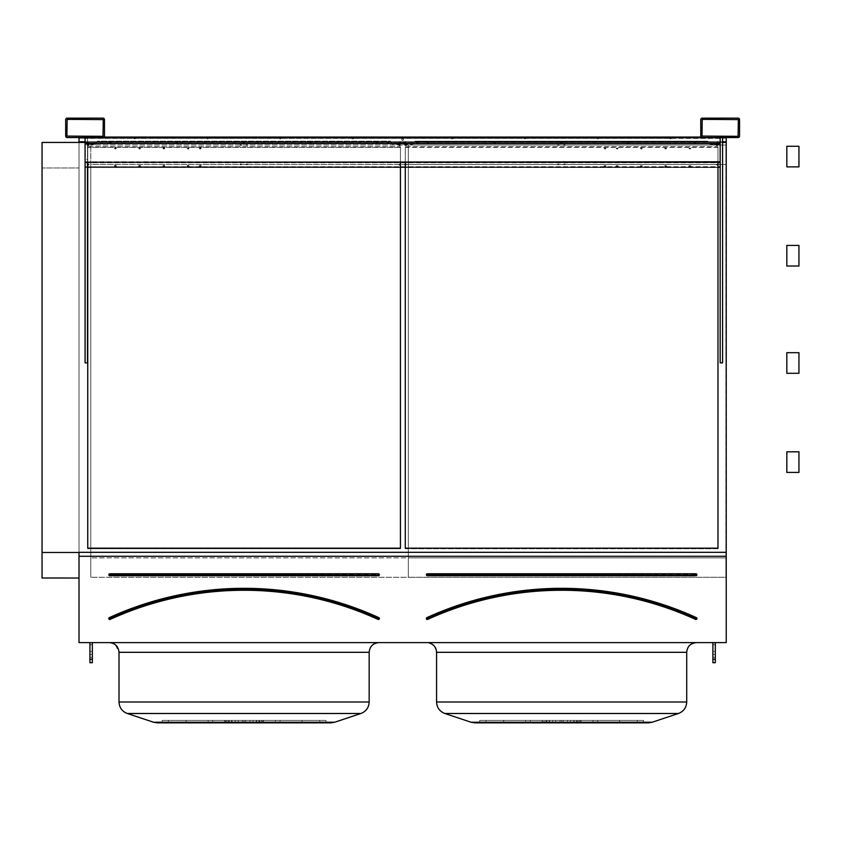 <?xml version="1.0" encoding="UTF-8"?>
<svg xmlns="http://www.w3.org/2000/svg" width="841" height="841" viewBox="0 0 841 841"><rect width="100%" height="100%" fill="white"/><g stroke="black" fill="none" stroke-linecap="round" stroke-linejoin="round"><path stroke-width="0.63" stroke-dasharray="4.21 3.15" d="M378.87 642.619L109.319 642.619L378.87 642.619M696.411 642.619L426.86 642.619L696.411 642.619M726.225 556.279L79.012 556.279L79.012 642.619L726.225 642.619L726.225 137.546L702.224 137.546L726.225 137.546M715.323 642.619L712.895 642.619L715.323 642.619L712.895 642.619L712.895 651.428L712.895 642.619L715.323 642.619L715.323 659.27L712.895 659.27L712.895 642.619M92.352 642.619L92.352 651.428L89.924 651.428L92.352 651.428L92.352 657.368L89.924 657.368L92.352 657.368L92.352 662.697L92.352 642.619L89.924 642.619L92.352 642.619L89.924 642.619L89.924 662.697L89.924 642.619L92.352 642.619L92.352 662.697L89.924 662.697L89.924 642.619M82.649 137.546L87.496 137.546L82.649 137.546L87.496 137.546L82.649 137.546L87.496 137.546L82.649 137.546L87.496 137.546L82.649 137.546L87.496 137.546L82.649 137.546L87.496 137.546L82.649 137.546L82.649 136.326L87.496 136.326L82.649 136.326L87.496 136.326L82.649 136.326L87.496 136.326L82.649 136.326L87.496 136.326L82.649 136.326L87.496 136.326L82.649 136.326L87.496 136.326L82.649 136.326L82.649 137.546M717.741 137.546L717.741 136.326L717.741 137.546L717.741 136.326L717.741 137.546L717.741 136.326L722.587 136.326L717.741 136.326L722.587 136.326L717.741 136.326L722.587 136.326L717.741 136.326L722.587 136.326L717.741 136.326L722.587 136.326L717.741 136.326L722.587 136.326L717.741 136.326L717.741 137.546L720.169 137.546L720.169 167.191L85.078 167.559L85.078 137.546L86.287 137.913L85.078 137.546L85.078 162.271L720.169 162.271L85.078 162.271L85.078 137.546L87.496 137.546L85.078 137.546L87.496 137.546L85.078 137.546L87.496 137.546L85.078 137.546L87.496 137.546L85.078 137.546L85.078 362.849L85.078 137.546L85.078 162.271L720.169 162.271L720.169 137.546L722.587 137.546L717.741 137.546L722.587 137.546L717.741 137.546L722.587 137.546L717.741 137.546L722.587 137.546L717.741 137.546L722.587 137.546L717.741 137.546L722.587 137.546L717.741 137.546L722.587 137.546L720.169 137.546L722.587 137.546L720.169 137.546L722.587 137.546L720.169 137.546L722.587 137.546L720.169 137.546L720.169 362.849L720.169 137.546L720.169 162.271L720.169 137.546L720.169 143.601L720.169 138.029L722.587 137.546L722.587 159.359L720.169 159.359L720.169 137.546L85.078 137.546L87.496 137.546L87.496 159.359L85.078 159.359L85.078 137.546L722.587 137.903M79.012 137.546L738.104 137.546A1.451 1.451 0 0 0 739.554 136.084L739.554 119.601A1.451 1.451 0 0 0 738.104 118.15L702.224 118.15A1.451 1.451 0 0 0 700.774 119.601L700.774 136.084A1.451 1.451 0 0 0 702.224 137.546L103.012 137.546A1.451 1.451 0 0 0 104.473 136.084L104.473 119.601A1.451 1.451 0 0 0 103.012 118.15L67.143 118.15A1.451 1.451 0 0 0 65.682 119.601L65.682 136.084A1.451 1.451 0 0 0 67.143 137.546L726.225 137.903M378.376 574.256L378.376 575.717A0.967 0.967 0 0 0 379.354 574.739A0.967 0.967 0 0 0 378.376 573.772L378.376 575.223L109.803 575.223L109.803 574.256L378.376 574.256M109.803 573.772A0.967 0.967 0 0 0 108.836 574.739A0.967 0.967 0 0 0 109.803 575.717L109.803 573.772L378.376 573.772M109.961 618.955L109.351 617.63A0.967 0.967 0 0 0 108.878 618.913A0.967 0.967 0 0 0 110.16 619.397L109.551 618.072A323.848 323.848 0 0 1 378.629 618.072L378.229 618.955A322.881 322.881 0 0 0 109.961 618.955M378.019 619.397A0.967 0.967 0 0 0 379.312 618.913A0.967 0.967 0 0 0 378.828 617.63L378.019 619.397A322.397 322.397 0 0 0 110.16 619.397M400.442 147.301L400.442 162.271L400.442 146.744L87.748 146.744L87.748 162.271L87.748 146.744L400.442 146.744L400.442 548.195L87.748 548.195L87.748 548.742L400.442 548.742L400.442 548.174L400.442 548.742L87.748 548.753L87.748 146.744L87.748 147.301L400.442 147.301L400.442 548.195M400.442 147.312L87.748 147.312M87.748 548.195L87.748 147.301M256.211 720.422L231.969 720.422L256.211 720.422L256.211 722.85L231.969 722.85L256.211 722.85L231.969 722.85L256.211 722.85L256.211 720.422L231.969 720.422L256.211 720.422M226.86 720.422L226.86 722.85L186.103 722.85L231.569 722.85L162.187 722.85L259.711 722.85L208.105 722.85L231.569 722.85L226.86 722.85L226.86 720.422L186.103 720.422L186.176 722.85L168.421 722.85L225.619 722.85L162.187 722.85L235.207 722.85L186.176 722.85L186.176 720.422L231.569 720.422L168.421 720.422L225.619 720.422L225.619 722.85L225.619 720.422L162.187 720.422L162.187 722.85L162.187 720.422L168.421 720.422L168.421 722.85L168.421 720.422L235.207 720.422L235.207 722.85L235.207 720.422L186.176 720.422L186.176 722.85L186.176 720.422L212.752 720.422L212.752 722.85L302.077 722.85L212.752 722.85L212.752 720.422L249.998 720.422L249.998 722.85L249.998 720.422L259.711 720.422L244.09 720.422L244.09 722.85L245.709 722.85L228.468 722.85L325.993 722.85L244.09 722.85L244.09 720.422L208.105 720.422L231.569 720.422L231.569 722.85L231.569 720.422L226.86 720.422M224.768 720.422L224.768 722.85L224.694 720.422L225.619 720.422L162.187 720.422L224.768 720.422M229.288 720.422L229.288 722.85L229.288 720.422L168.421 720.422L168.421 722.85L168.421 720.422L229.288 720.422M242.481 720.422L242.481 722.85L242.481 720.422L259.711 720.422L238.192 720.422L238.192 722.85L238.192 720.422L280.074 720.422L256.61 720.422L261.33 720.422L261.33 722.85L261.33 720.422L302.077 720.422L302.003 722.85L319.759 722.85L262.56 722.85L325.993 722.85L252.973 722.85L302.003 722.85L302.003 720.422L275.438 720.422L275.438 722.85L275.438 720.422L242.481 720.422M256.61 720.422L256.61 722.85L256.61 720.422L319.759 720.422L262.56 720.422L262.56 722.85L262.56 720.422L325.993 720.422L325.993 722.85L325.993 720.422L319.759 720.422L319.759 722.85L319.759 720.422L252.973 720.422L252.973 722.85L252.973 720.422L302.003 720.422L302.003 722.85L302.003 720.422L256.61 720.422M263.412 720.422L263.412 722.85L263.485 720.422L262.56 720.422L325.993 720.422L263.412 720.422M258.902 720.422L258.902 722.85L258.902 720.422L319.759 720.422L319.759 722.85L319.759 720.422L258.902 720.422M245.709 720.422L245.709 722.85L245.709 720.422L228.468 720.422L244.09 720.422L244.09 722.85L244.09 720.422L212.752 720.422L212.752 722.85L212.752 720.422L245.709 720.422M275.438 720.422L275.438 722.85L275.438 720.422L244.09 720.422L275.438 720.422M334.676 722.23L153.504 722.23L127.296 713.494L360.884 713.494L127.296 713.494L360.884 713.494L334.676 722.23L153.504 722.23L334.676 722.23L330.839 722.85L157.341 722.85M119.012 652.311L119.012 701.993L369.167 701.993L119.012 701.993L369.167 701.993L369.167 652.311L119.012 652.311L369.167 652.311L119.012 652.311L115.312 644.69M79.012 556.279L79.012 137.903M726.225 142.444L79.012 142.444L79.012 578.009L79.012 552.306L726.225 552.306M79.012 552.474L726.225 552.474L42.05 552.495L42.05 578.019L42.05 167.969L79.012 167.969L42.05 167.969L42.05 578.009M717.983 147.301L717.983 162.271L717.983 146.744L405.288 146.744L405.288 162.271L405.288 146.744L717.983 146.744L717.983 548.195L405.288 548.195L405.288 146.744L405.288 147.301L717.983 147.301L717.983 548.753L405.288 548.753L405.288 147.301M85.078 142.444L722.587 142.444M85.078 141.751L85.078 167.475L720.169 167.475L720.169 141.751L85.078 141.751L720.169 141.751L85.078 141.751L720.169 141.751L720.169 138.271L720.169 143.117A1.209 1.209 0 0 1 718.96 144.326L710.571 144.326A1.209 1.209 0 0 1 709.52 143.727A1.209 1.209 0 0 0 710.571 144.326A1.209 1.209 0 0 1 709.52 143.727L708.395 141.782A1.209 1.209 0 0 0 707.355 141.183A1.209 1.209 0 0 1 708.395 141.782A1.209 1.209 0 0 0 707.355 141.183L415.443 141.183A1.209 1.209 0 0 0 414.392 141.782A1.209 1.209 0 0 1 415.443 141.183A1.209 1.209 0 0 0 414.392 141.782L413.278 143.727A1.209 1.209 0 0 1 412.227 144.326A1.209 1.209 0 0 0 413.278 143.727A1.209 1.209 0 0 1 412.227 144.326L393.02 144.326A1.209 1.209 0 0 1 391.969 143.727A1.209 1.209 0 0 0 393.02 144.326A1.209 1.209 0 0 1 391.969 143.727L390.855 141.782A1.209 1.209 0 0 0 389.804 141.183A1.209 1.209 0 0 1 390.855 141.782A1.209 1.209 0 0 0 389.804 141.183L97.903 141.183A1.209 1.209 0 0 0 96.852 141.782A1.209 1.209 0 0 1 97.903 141.183A1.209 1.209 0 0 0 96.852 141.782L95.727 143.727A1.209 1.209 0 0 1 94.676 144.326A1.209 1.209 0 0 0 95.727 143.727A1.209 1.209 0 0 1 94.676 144.326L86.287 144.326A1.209 1.209 0 0 1 85.078 143.117L85.078 137.546L720.169 137.546L720.169 138.271L85.078 137.913L91.143 137.913L85.078 137.913L85.078 141.751L85.078 137.546L85.078 166.707L85.078 137.546L720.169 137.913L720.169 167.475L85.078 167.559L720.169 167.191L85.078 166.707L720.169 167.191L85.078 167.475L85.078 142.182L720.169 142.182L720.169 167.149L720.169 142.182L85.078 141.751L85.078 167.149L85.078 141.751L722.587 141.751M79.012 141.751L726.225 141.751M42.05 142.444L42.05 552.495M563.249 722.85L530.293 722.85L563.249 722.85L563.249 720.422L555.733 720.422L555.733 722.85L555.733 720.422L567.538 720.422L567.538 722.85L577.252 722.85L561.641 722.85L637.31 722.85L560.022 722.85L567.538 722.85L567.538 720.422L577.252 720.422L561.641 720.422L561.641 722.85L485.972 722.85L561.641 722.85L561.641 720.422L525.657 720.422L549.11 720.422L544.4 720.422L544.4 722.85L479.738 722.85L552.747 722.85L503.717 722.85L549.11 722.85L544.4 722.85L544.4 720.422L503.643 720.422L503.717 722.85L503.717 720.422L530.293 720.422L530.293 722.85L530.293 720.422L597.615 720.422L574.161 720.422L578.871 720.422L578.871 722.85L643.544 722.85L570.524 722.85L619.554 722.85L574.161 722.85L578.871 722.85L578.871 720.422L619.628 720.422L619.554 722.85L619.554 720.422L592.979 720.422L592.979 722.85L592.979 720.422L560.022 720.422L560.022 722.85L560.022 720.422L577.252 720.422L561.641 720.422L561.641 722.85L561.641 720.422L525.657 720.422L549.11 720.422L549.11 722.85L549.11 720.422L485.972 720.422L543.17 720.422L543.17 722.85L479.738 722.85L543.17 722.85L543.17 720.422L479.738 720.422L479.738 722.85L479.738 720.422L485.972 720.422L485.972 722.85L485.972 720.422L552.747 720.422L552.747 722.85L552.747 720.422L503.717 720.422L503.717 722.85L503.717 720.422L530.293 720.422L530.293 722.85L530.293 720.422L563.249 720.422L563.249 722.85M573.762 722.85L549.52 722.85L573.762 722.85L549.52 722.85L573.762 722.85L573.762 720.422L549.52 720.422L573.762 720.422L549.52 720.422L573.762 720.422L573.762 722.85M474.881 722.85L648.39 722.85L474.881 722.85L648.39 722.85L652.217 722.23L471.055 722.23M436.563 652.311L436.563 701.993L686.719 701.993L436.563 701.993L686.719 701.993L686.719 652.311L436.563 652.311L686.719 652.311L436.563 652.311L434.524 646.361L429.078 642.871M580.963 722.85L643.544 722.85L580.963 722.85L581.026 720.422L580.111 720.422L580.111 722.85L580.111 720.422L643.544 720.422L643.544 722.85L643.544 720.422L580.111 720.422L643.544 720.422L637.31 720.422L637.31 722.85L637.31 720.422L570.524 720.422L570.524 722.85L570.524 720.422L637.31 720.422L580.963 720.422L580.963 722.85M405.288 548.174L405.288 548.742L405.288 548.195L405.288 548.742L717.983 548.742L717.983 548.174M717.983 147.312L405.288 147.312M542.308 720.422L542.308 722.85L542.245 720.422L543.17 720.422L479.738 720.422L542.308 720.422M546.829 720.422L546.829 722.85L546.829 720.422L485.972 720.422L485.972 722.85L485.972 720.422L546.829 720.422M574.161 720.422L574.161 722.85L574.161 720.422L619.628 720.422L619.554 722.85L619.554 720.422L574.161 720.422M576.442 720.422L576.442 722.85L576.442 720.422L637.31 720.422L637.31 722.85L637.31 720.422L576.442 720.422M592.979 720.422L592.979 722.85L592.979 720.422L561.641 720.422L592.979 720.422M695.928 573.772L695.928 575.717A0.967 0.967 0 0 0 696.895 574.739A0.967 0.967 0 0 0 695.928 573.772L427.344 573.772L695.928 574.256L695.928 575.223L427.344 575.223L427.344 574.256L427.344 575.717A0.967 0.967 0 0 1 426.376 574.739A0.967 0.967 0 0 1 427.344 573.772M427.701 619.397L426.902 617.63A0.967 0.967 0 0 0 426.419 618.913A0.967 0.967 0 0 0 427.701 619.397A322.397 322.397 0 0 1 695.57 619.397L695.77 618.955A322.881 322.881 0 0 0 427.501 618.955L427.102 618.072A323.848 323.848 0 0 1 696.169 618.072L696.369 617.63A0.967 0.967 0 0 1 696.853 618.913A0.967 0.967 0 0 1 695.57 619.397M701.983 119.601L702.224 136.326L738.345 136.084L738.104 119.359L701.983 119.601M722.587 118.15L717.741 118.15L722.587 118.15L717.741 118.15L722.587 118.15L717.741 118.15L722.587 118.15L717.741 118.15L722.587 118.15L717.741 118.15L722.587 118.15L717.741 118.15L722.587 118.15L722.587 119.359L717.741 119.359L722.587 119.359L717.741 119.359L722.587 119.359L717.741 119.359L722.587 119.359L717.741 119.359L722.587 119.359L717.741 119.359L722.587 119.359L717.741 119.359L722.587 119.359L722.587 118.15M722.587 137.546L722.587 362.849L720.169 362.849L720.169 159.359L722.587 159.359L722.587 362.849L720.169 362.849L722.587 362.849L722.587 137.546L720.169 138.029L722.587 138.029L720.169 138.029L720.169 143.601L85.078 143.601L85.078 138.029L87.496 137.546L87.496 162.271M717.741 119.359L717.741 118.15L717.741 119.359M66.891 119.601L67.143 136.326L103.254 136.084L103.012 119.359L66.891 119.601M87.496 118.15L82.649 118.15L87.496 118.15L82.649 118.15L87.496 118.15L82.649 118.15L87.496 118.15L82.649 118.15L87.496 118.15L82.649 118.15L87.496 118.15L82.649 118.15L87.496 118.15L87.496 119.359L82.649 119.359L87.496 119.359L82.649 119.359L87.496 119.359L82.649 119.359L87.496 119.359L82.649 119.359L87.496 119.359L82.649 119.359L87.496 119.359L82.649 119.359L87.496 119.359L87.496 118.15M87.496 137.546L87.496 362.849L85.078 362.849L85.078 159.359L87.496 159.359L87.496 362.849L85.078 362.849L87.496 362.849L87.496 137.546L85.078 138.029L720.169 138.029L85.078 138.029L85.078 143.601L720.169 143.601L720.169 137.062L720.169 162.271M82.649 119.359L82.649 118.15L82.649 119.359M712.895 659.27L712.895 662.697L715.323 662.697L715.323 651.428L712.895 651.428L712.895 657.368L712.895 651.428L715.323 651.428L715.323 657.368L712.895 657.368L712.895 662.697L712.895 657.368L715.323 657.368L715.323 662.697L715.323 659.27M715.323 649.494L715.323 654.34L715.323 649.494M712.895 649.494L712.895 654.34L712.895 649.494M92.352 659.27L89.924 659.27M92.352 649.494L92.352 644.648L92.352 649.494M89.924 649.494L89.924 644.648L89.924 649.494M85.078 161.787L720.169 161.787M85.078 137.913L85.078 167.559L720.169 167.559L720.169 137.546L85.078 137.546L720.169 137.546L571.092 137.546L720.169 137.546L720.169 138.397L720.169 137.546L671.36 137.546L671.36 138.271A0.967 0.967 0 0 1 669.594 138.271L669.594 137.546L669.594 138.271A0.967 0.967 0 0 0 671.36 138.271L669.594 138.271L669.594 137.546L598.645 137.546L598.645 138.271A0.967 0.967 0 0 1 596.868 138.271L596.868 137.546L596.868 138.271A0.967 0.967 0 0 0 598.645 138.271L596.868 138.271L596.868 137.546L525.919 137.546L525.919 138.271A0.967 0.967 0 0 1 524.153 138.271L524.153 137.546L524.153 138.271A0.967 0.967 0 0 0 525.919 138.271L524.153 138.271L524.153 137.546L596.868 137.546L453.204 137.546L453.204 138.271A0.967 0.967 0 0 1 451.428 138.271L451.428 137.546L451.428 138.271A0.967 0.967 0 0 0 453.204 138.271L451.428 138.271L451.428 137.546L353.819 137.546L353.819 138.271A0.967 0.967 0 0 1 352.043 138.271L352.043 137.546L352.043 138.271A0.967 0.967 0 0 0 353.819 138.271L352.043 138.271L352.043 137.546L451.428 137.546L281.094 137.546L281.094 138.271A0.967 0.967 0 0 1 279.328 138.271L279.328 137.546L279.328 138.271A0.967 0.967 0 0 0 281.094 138.271L279.328 138.271L279.328 137.546L352.043 137.546L208.379 137.546L208.379 138.271A0.967 0.967 0 0 1 206.602 138.271L206.602 137.546L206.602 138.271A0.967 0.967 0 0 0 208.379 138.271L206.602 138.271L206.602 137.546L279.328 137.546L135.653 137.546L135.653 138.271A0.967 0.967 0 0 1 133.887 138.271L133.887 137.546L133.887 138.271A0.967 0.967 0 0 0 135.653 138.271L133.887 138.271L133.887 137.546L206.602 137.546L85.078 137.546L720.169 137.903L85.078 137.903L85.078 143.117L85.078 137.546L85.078 143.601L720.169 143.601M85.078 162.271L720.169 162.755L85.078 162.755L85.078 137.062L104.095 137.062M701.142 137.062L85.078 137.062L85.078 143.601M91.143 137.913L234.155 137.546L91.143 137.913M234.155 137.913L392.926 137.546L234.155 137.913M392.926 137.913L551.696 137.546L392.926 137.913M551.696 137.913L710.477 137.913L551.696 137.913M388.079 143.664L388.931 143.275L387.228 143.275L388.931 143.275L388.079 143.664M417.168 143.664L418.019 143.275L416.316 143.275L418.019 143.275L417.168 143.664M177.188 142.875L178.04 143.275L176.347 143.275L178.04 143.275L177.188 142.875M310.508 142.875L311.359 143.275L309.667 143.275L311.359 143.275L310.508 142.875M110.528 142.875L111.38 143.275L109.687 143.275L111.38 143.275L110.528 142.875M243.848 142.875L244.699 143.275L243.007 143.275L244.699 143.275L243.848 142.875M377.167 142.875L378.019 143.275L376.326 143.275L378.019 143.275L377.167 142.875M494.739 142.875L495.58 143.275L493.888 143.275L495.58 143.275L494.739 142.875M628.059 142.875L628.91 143.275L627.207 143.275L628.91 143.275L628.059 142.875M428.08 142.875L428.921 143.275L427.228 143.275L428.921 143.275L428.08 142.875M561.399 142.875L562.24 143.275L560.548 143.275L562.24 143.275L561.399 142.875M694.719 142.875L695.57 143.275L693.867 143.275L695.57 143.275L694.719 142.875M564.427 144.915L565.278 145.304L563.575 145.304L565.278 145.304L564.427 144.915M558.371 144.915L559.212 145.304L557.52 145.304L559.212 145.304L558.371 144.915M564.427 164.279L565.278 164.668L563.575 164.668L565.278 164.668L564.427 164.279M558.371 164.279L559.212 164.668L557.52 164.668L559.212 164.668L558.371 164.279M246.886 144.915L247.727 145.304L246.035 145.304L247.727 145.304L246.886 144.915M240.82 144.915L241.672 145.304L239.969 145.304L241.672 145.304L240.82 144.915M246.886 164.279L247.727 164.668L246.035 164.668L247.727 164.668L246.886 164.279M240.82 164.279L241.672 164.668L239.969 164.668L241.672 164.668L240.82 164.279M717.142 165.12L716.175 164.668L718.109 164.668L717.142 165.12M717.142 145.756L716.175 145.304L718.109 145.304L717.142 145.756M399.591 165.12L398.623 164.668L400.568 164.668L399.591 165.12M399.591 145.756L398.623 145.304L400.568 145.304L399.591 145.756M405.656 144.862L406.624 145.304L404.689 145.304L405.656 144.862M405.656 164.226L406.624 164.668L404.689 164.668L405.656 164.226M617.147 149.025L616.306 148.636L617.998 148.636L617.147 149.025M605.026 149.025L604.185 148.636L605.877 148.636L605.026 149.025M641.389 149.025L640.537 148.636L642.24 148.636L641.389 149.025M200.221 148.237L201.073 148.636L199.37 148.636L200.221 148.237M188.1 148.237L188.952 148.636L187.249 148.636L188.1 148.237M163.858 148.237L164.71 148.636L163.007 148.636L163.858 148.237M689.872 149.025L689.021 148.636L690.713 148.636L689.872 149.025M665.63 149.025L664.779 148.636L666.482 148.636L665.63 149.025M139.617 148.237L140.468 148.636L138.776 148.636L139.617 148.237M115.375 148.237L116.226 148.636L114.534 148.636L115.375 148.237M689.872 166.571L688.895 166.129L690.839 166.129L689.872 166.571M665.63 166.571L664.663 166.129L666.598 166.129L665.63 166.571M641.389 166.571L640.422 166.129L642.356 166.129L641.389 166.571M617.147 166.571L616.18 166.129L618.114 166.129L617.147 166.571M605.026 166.571L604.059 166.129L606.004 166.129L605.026 166.571M200.221 165.677L201.188 166.129L199.254 166.129L200.221 165.677M188.1 165.677L189.067 166.129L187.133 166.129L188.1 165.677M163.858 165.677L164.825 166.129L162.891 166.129L163.858 165.677M139.617 165.677L140.584 166.129L138.649 166.129L139.617 165.677M115.375 165.677L116.352 166.129L114.408 166.129L115.375 165.677M88.105 144.862L89.083 145.304L87.138 145.304L88.105 144.862M88.105 164.226L89.083 164.668L87.138 164.668L88.105 164.226M388.079 143.338L388.931 142.949L387.228 142.949L388.931 142.949L388.079 143.338M417.168 143.338L418.019 142.949L416.316 142.949L418.019 142.949L417.168 143.338M177.188 143.338L178.04 142.949L177.188 142.56L176.347 142.949L177.188 143.338L176.347 142.949L177.188 142.56L178.04 142.949L177.188 143.338M310.508 143.338L311.359 142.949L310.508 142.56L309.667 142.949L310.508 143.338L309.667 142.949L310.508 142.56L311.359 142.949L310.508 143.338M110.528 143.338L111.38 142.949L110.528 142.56L109.687 142.949L110.528 143.338L109.687 142.949L110.528 142.56L111.38 142.949L110.528 143.338M243.848 143.338L244.699 142.949L243.848 142.56L243.007 142.949L243.848 143.338L243.007 142.949L243.848 142.56L244.699 142.949L243.848 143.338M377.167 143.338L378.019 142.949L377.167 142.56L376.326 142.949L377.167 143.338L376.326 142.949L377.167 142.56L378.019 142.949L377.167 143.338M494.739 143.338L495.58 142.949L494.739 142.56L493.888 142.949L494.739 143.338L493.888 142.949L494.739 142.56L495.58 142.949L494.739 143.338M628.059 143.338L628.91 142.949L628.059 142.56L627.207 142.949L628.059 143.338L627.207 142.949L628.059 142.56L628.91 142.949L628.059 143.338M428.08 143.338L428.921 142.949L428.08 142.56L427.228 142.949L428.08 143.338L427.228 142.949L428.08 142.56L428.921 142.949L428.08 143.338M561.399 143.338L562.24 142.949L561.399 142.56L560.548 142.949L561.399 143.338L560.548 142.949L561.399 142.56L562.24 142.949L561.399 143.338M694.719 143.338L695.57 142.949L694.719 142.56L693.867 142.949L694.719 143.338L693.867 142.949L694.719 142.56L695.57 142.949L694.719 143.338M564.427 145.377L563.575 144.988L564.427 144.589L565.278 144.988L564.427 145.377L565.278 144.988L564.427 144.589L563.575 144.988L564.427 145.377M558.371 145.377L557.52 144.988L558.371 144.589L559.212 144.988L557.52 144.988L558.371 145.377M564.427 164.741L563.575 164.352L564.427 163.953L565.278 164.352L564.427 164.741L565.278 164.352L564.427 163.953L563.575 164.352L564.427 164.741M558.371 164.741L557.52 164.352L558.371 163.953L559.212 164.352L557.52 164.352L558.371 164.741M246.886 145.377L246.035 144.988L246.886 144.589L247.727 144.988L246.035 144.988L246.886 145.377M240.82 145.377L239.969 144.988L240.82 144.589L241.672 144.988L239.969 144.988L240.82 145.377M246.886 164.741L246.035 164.352L246.886 163.953L247.727 164.352L246.035 164.352L246.886 164.741M240.82 164.741L239.969 164.352L240.82 163.953L241.672 164.352L239.969 164.352L240.82 164.741M717.142 164.794L716.175 164.352L718.109 164.352L717.142 164.794L718.109 164.352L717.142 163.9L716.175 164.352L717.142 164.794M717.142 145.43L716.175 144.988L718.109 144.988L717.142 145.43L718.109 144.988L717.142 144.536L716.175 144.988L717.142 145.43M399.591 164.794L398.623 164.352L400.568 164.352L399.591 164.794L400.568 164.352L399.591 163.9L398.623 164.352L399.591 164.794M399.591 145.43L398.623 144.988L400.568 144.988L399.591 145.43L400.568 144.988L399.591 144.536L398.623 144.988L399.591 145.43M405.656 145.43L404.689 144.988L405.656 144.536L406.624 144.988L404.689 144.988L405.656 145.43M405.656 164.794L404.689 164.352L405.656 163.9L406.624 164.352L404.689 164.352L405.656 164.794M617.147 148.699L616.306 148.31L617.998 148.31L617.147 148.699L617.998 148.31L617.147 147.921L616.306 148.31L617.147 148.699M605.026 148.699L604.185 148.31L605.877 148.31L605.026 148.699L605.877 148.31L605.026 147.921L604.185 148.31L605.026 148.699M641.389 148.699L640.537 148.31L642.24 148.31L641.389 148.699L642.24 148.31L641.389 147.921L640.537 148.31L641.389 148.699M200.221 148.699L199.37 148.31L200.221 147.921L201.073 148.31L199.37 148.31L200.221 148.699M188.1 148.699L187.249 148.31L188.1 147.921L188.952 148.31L187.249 148.31L188.1 148.699M163.858 148.699L163.007 148.31L163.858 147.921L164.71 148.31L163.007 148.31L163.858 148.699M689.872 148.699L689.021 148.31L690.713 148.31L689.872 148.699L690.713 148.31L689.872 147.921L689.021 148.31L689.872 148.699M665.63 148.699L664.779 148.31L666.482 148.31L665.63 148.699L666.482 148.31L665.63 147.921L664.779 148.31L665.63 148.699M139.617 148.699L138.776 148.31L139.617 147.921L140.468 148.31L138.776 148.31L139.617 148.699M115.375 148.699L114.534 148.31L115.375 147.921L116.226 148.31L114.534 148.31L115.375 148.699M689.872 166.255L688.895 165.803L690.839 165.803L689.872 166.255L690.839 165.803L689.872 165.351L688.895 165.803L689.872 166.255M665.63 166.255L664.663 165.803L666.598 165.803L665.63 166.255L666.598 165.803L665.63 165.351L664.663 165.803L665.63 166.255M641.389 166.255L640.422 165.803L642.356 165.803L641.389 166.255L642.356 165.803L641.389 165.351L640.422 165.803L641.389 166.255M617.147 166.255L616.18 165.803L618.114 165.803L617.147 166.255L618.114 165.803L617.147 165.351L616.18 165.803L617.147 166.255M605.026 166.255L604.059 165.803L606.004 165.803L605.026 166.255L606.004 165.803L605.026 165.351L604.059 165.803L605.026 166.255M200.221 166.255L199.254 165.803L200.221 165.351L201.188 165.803L200.221 166.255L201.188 165.803L199.254 165.803L200.221 166.255M188.1 166.255L187.133 165.803L188.1 165.351L189.067 165.803L188.1 166.255L189.067 165.803L187.133 165.803L188.1 166.255M163.858 166.255L162.891 165.803L163.858 165.351L164.825 165.803L163.858 166.255L164.825 165.803L162.891 165.803L163.858 166.255M139.617 166.255L138.649 165.803L139.617 165.351L140.584 165.803L139.617 166.255L140.584 165.803L138.649 165.803L139.617 166.255M115.375 166.255L114.408 165.803L115.375 165.351L116.352 165.803L114.408 165.803L115.375 166.255M88.105 145.43L87.138 144.988L88.105 144.536L89.083 144.988L87.138 144.988L88.105 145.43M88.105 164.794L87.138 164.352L88.105 163.9L89.083 164.352L87.138 164.352L88.105 164.794M88.105 167.559L89.083 167.559L88.105 167.559M88.105 167.191L89.083 167.191L88.105 167.191M115.375 167.559L116.226 167.559L115.375 167.559M115.375 167.191L116.226 167.191L115.375 167.191M139.617 167.559L140.468 167.559L139.617 167.559M139.617 167.191L140.468 167.191L139.617 167.191M163.858 167.559L164.71 167.559L163.858 167.559M163.858 167.191L164.71 167.191L163.858 167.191M188.1 167.559L188.952 167.559L188.1 167.559M188.1 167.191L188.952 167.191L188.1 167.191M200.221 167.559L201.073 167.559L200.221 167.559M200.221 167.191L201.073 167.191L200.221 167.191M605.026 167.559L605.877 167.559L605.026 167.559M605.026 167.191L605.877 167.191L605.026 167.191M617.147 167.559L617.998 167.559L617.147 167.559M617.147 167.191L617.998 167.191L617.147 167.191M641.389 167.559L640.537 167.559L641.389 167.559M641.389 167.191L640.537 167.191L641.389 167.191M665.63 167.559L666.482 167.559L665.63 167.559M665.63 167.191L666.482 167.191L665.63 167.191M689.872 167.559L689.021 167.559L689.872 167.559M689.872 167.191L689.021 167.191L689.872 167.191M405.656 167.559L406.624 167.559L405.656 167.559M405.656 167.191L406.624 167.191L405.656 167.191M399.591 167.559L400.568 167.559L399.591 167.559M399.591 167.191L400.568 167.191L399.591 167.191M717.142 167.559L718.109 167.559L717.142 167.559M717.142 167.191L718.109 167.191L717.142 167.191M561.399 167.191L560.548 167.191L561.399 167.191M243.848 167.191L244.699 167.191L243.848 167.191M561.399 167.559L560.548 167.559L561.399 167.559M243.848 167.559L244.699 167.559L243.848 167.559M85.078 167.559L720.169 167.475L85.078 167.559M402.629 140.489A0.852 0.852 0 0 0 403.354 139.217A0.852 0.852 0 0 0 401.893 139.217A0.852 0.852 0 0 0 402.629 140.489A0.852 0.852 0 0 0 403.354 139.217A0.852 0.852 0 0 0 401.893 139.217A0.852 0.852 0 0 0 402.629 140.489A0.852 0.852 0 0 1 401.893 139.217A0.852 0.852 0 0 1 403.354 139.217A0.852 0.852 0 0 1 402.629 140.489A0.852 0.852 0 0 1 401.893 139.217A0.852 0.852 0 0 1 403.354 139.217A0.852 0.852 0 0 1 402.629 140.489M177.188 137.546L178.04 137.546L177.188 137.546M310.508 137.546L311.359 137.546L310.508 137.546M110.528 137.546L111.38 137.546L110.528 137.546M243.848 137.546L244.699 137.546L243.848 137.546M377.167 137.546L378.019 137.546L377.167 137.546M494.739 137.546L493.888 137.546L494.739 137.546M628.059 137.546L627.207 137.546L628.059 137.546M428.08 137.546L427.228 137.546L428.08 137.546M561.399 137.546L560.548 137.546L561.399 137.546M694.719 137.546L693.867 137.546L694.719 137.546M177.188 137.903L178.04 137.903L177.188 137.903M310.508 137.903L311.359 137.903L310.508 137.903M110.528 137.903L111.38 137.903L110.528 137.903M243.848 137.903L244.699 137.903L243.848 137.903M377.167 137.903L378.019 137.903L377.167 137.903M494.739 137.903L493.888 137.903L494.739 137.903M628.059 137.903L627.207 137.903L628.059 137.903M428.08 137.903L427.228 137.903L428.08 137.903M561.399 137.903L560.548 137.903L561.399 137.903M694.719 137.903L693.867 137.903L694.719 137.903M598.645 138.271L598.645 137.546L598.645 138.271A0.967 0.967 0 0 1 596.868 138.271A0.967 0.967 0 0 0 598.645 138.271L669.594 138.271A0.967 0.967 0 0 0 671.36 138.271L671.36 137.546L671.36 138.271A0.967 0.967 0 0 1 669.594 138.271L598.645 138.271M135.653 138.271L135.653 137.546L135.653 138.271A0.967 0.967 0 0 1 133.887 138.271A0.967 0.967 0 0 0 135.653 138.271L206.602 138.271A0.967 0.967 0 0 0 208.379 138.271L208.379 137.546L208.379 138.271A0.967 0.967 0 0 1 206.602 138.271L135.653 138.271M281.094 138.271L281.094 137.546L281.094 138.271A0.967 0.967 0 0 1 279.328 138.271A0.967 0.967 0 0 0 281.094 138.271L352.043 138.271A0.967 0.967 0 0 0 353.819 138.271L353.819 137.546L353.819 138.271A0.967 0.967 0 0 1 352.043 138.271L281.094 138.271M453.204 138.271L453.204 137.546L453.204 138.271A0.967 0.967 0 0 1 451.428 138.271A0.967 0.967 0 0 0 453.204 138.271L524.153 138.271A0.967 0.967 0 0 0 525.919 138.271L525.919 137.546L525.919 138.271A0.967 0.967 0 0 1 524.153 138.271L453.204 138.271M85.078 137.546L85.078 143.117A1.209 1.209 0 0 0 86.287 144.326A1.209 1.209 0 0 1 85.078 143.117A1.209 1.209 0 0 0 86.287 144.326L94.676 144.326A1.209 1.209 0 0 0 95.727 143.727L96.852 141.782A1.209 1.209 0 0 1 97.903 141.183L389.804 141.183A1.209 1.209 0 0 1 390.855 141.782L391.969 143.727A1.209 1.209 0 0 0 393.02 144.326L412.227 144.326A1.209 1.209 0 0 0 413.278 143.727L414.392 141.782A1.209 1.209 0 0 1 415.443 141.183L707.355 141.183A1.209 1.209 0 0 1 708.395 141.782L709.52 143.727A1.209 1.209 0 0 0 710.571 144.326L718.96 144.326A1.209 1.209 0 0 0 720.169 143.117L720.169 137.546M400.81 142.392A0.852 0.852 0 0 1 399.538 143.128A0.852 0.852 0 0 1 399.538 141.656A0.852 0.852 0 0 1 400.81 142.392A0.852 0.852 0 0 1 399.538 143.128A0.852 0.852 0 0 1 399.538 141.656A0.852 0.852 0 0 1 400.81 142.392M88.589 142.392A0.852 0.852 0 0 1 87.317 143.128A0.852 0.852 0 0 1 87.317 141.656A0.852 0.852 0 0 1 88.589 142.392A0.852 0.852 0 0 1 87.317 143.128A0.852 0.852 0 0 1 87.317 141.656A0.852 0.852 0 0 1 88.589 142.392M718.351 142.392A0.852 0.852 0 0 1 717.079 143.128A0.852 0.852 0 0 1 717.079 141.656A0.852 0.852 0 0 1 718.351 142.392A0.852 0.852 0 0 1 717.079 143.128A0.852 0.852 0 0 1 717.079 141.656A0.852 0.852 0 0 1 718.351 142.392M406.14 142.392A0.852 0.852 0 0 1 404.868 143.128A0.852 0.852 0 0 1 404.868 141.656A0.852 0.852 0 0 1 406.14 142.392A0.852 0.852 0 0 1 404.868 143.128A0.852 0.852 0 0 1 404.868 141.656A0.852 0.852 0 0 1 406.14 142.392M408.316 164.447L408.316 577.273L408.316 145.062L408.316 577.273L408.316 164.447L90.775 164.447L90.775 577.273L90.775 145.062L90.775 577.273L90.775 164.447L408.316 164.447L408.316 577.273L90.775 577.273L408.316 577.273L408.316 557.888L90.775 557.888L408.316 557.888L408.316 145.062L90.775 145.062L408.316 145.062L408.316 577.273L408.316 164.447L725.867 164.447L725.867 577.273L408.316 577.273L725.867 577.273L725.867 557.888L408.316 557.888L725.867 557.888L725.867 145.062L408.316 145.062L725.867 145.062L725.867 164.447L408.316 164.447M725.867 577.273L725.867 145.062L725.867 577.273M786.829 358.234L786.829 373.288L786.829 358.234M798.95 358.234L798.95 373.288L798.95 358.234M786.829 466.881L786.829 451.817L786.829 466.881M798.95 466.881L798.95 451.817L798.95 466.881M786.829 352.684L786.829 373.288L798.95 373.288L798.95 352.684L786.829 352.684M786.829 451.817L786.829 472.421L798.95 472.421L798.95 451.817L786.829 451.817M88.105 165.12L89.083 164.668L87.138 164.668L88.105 165.12M88.105 145.756L89.083 145.304L87.138 145.304L88.105 145.756M405.656 165.12L406.624 164.668L404.689 164.668L405.656 165.12M405.656 145.756L406.624 145.304L404.689 145.304L405.656 145.756M399.591 144.862L398.623 145.304L400.568 145.304L399.591 144.862M399.591 164.226L398.623 164.668L400.568 164.668L399.591 164.226M188.1 149.025L188.952 148.636L187.249 148.636L188.1 149.025M200.221 149.025L201.073 148.636L199.37 148.636L200.221 149.025M163.858 149.025L164.71 148.636L163.007 148.636L163.858 149.025M605.026 148.237L604.185 148.636L605.877 148.636L605.026 148.237M617.147 148.237L616.306 148.636L617.998 148.636L617.147 148.237M641.389 148.237L640.537 148.636L642.24 148.636L641.389 148.237M115.375 149.025L116.226 148.636L114.534 148.636L115.375 149.025M139.617 149.025L140.468 148.636L138.776 148.636L139.617 149.025M665.63 148.237L664.779 148.636L666.482 148.636L665.63 148.237M689.872 148.237L689.021 148.636L690.713 148.636L689.872 148.237M115.375 166.571L116.352 166.129L114.408 166.129L115.375 166.571M139.617 166.571L140.584 166.129L138.649 166.129L139.617 166.571M163.858 166.571L164.825 166.129L162.891 166.129L163.858 166.571M188.1 166.571L189.067 166.129L187.133 166.129L188.1 166.571M200.221 166.571L201.188 166.129L199.254 166.129L200.221 166.571M605.026 165.677L604.059 166.129L606.004 166.129L605.026 165.677M617.147 165.677L616.18 166.129L618.114 166.129L617.147 165.677M641.389 165.677L640.422 166.129L642.356 166.129L641.389 165.677M665.63 165.677L664.663 166.129L666.598 166.129L665.63 165.677M689.872 165.677L688.895 166.129L690.839 166.129L689.872 165.677M717.142 144.862L716.175 145.304L718.109 145.304L717.142 144.862M717.142 164.226L716.175 164.668L718.109 164.668L717.142 164.226M404.437 142.392A0.852 0.852 0 0 0 405.719 143.128A0.852 0.852 0 0 0 405.719 141.656A0.852 0.852 0 0 0 404.437 142.392A0.852 0.852 0 0 0 405.719 143.128A0.852 0.852 0 0 0 405.719 141.656A0.852 0.852 0 0 0 404.437 142.392M716.658 142.392A0.852 0.852 0 0 0 717.93 143.128A0.852 0.852 0 0 0 717.93 141.656A0.852 0.852 0 0 0 716.658 142.392A0.852 0.852 0 0 0 717.93 143.128A0.852 0.852 0 0 0 717.93 141.656A0.852 0.852 0 0 0 716.658 142.392M86.896 142.392A0.852 0.852 0 0 0 88.168 143.128A0.852 0.852 0 0 0 88.168 141.656A0.852 0.852 0 0 0 86.896 142.392A0.852 0.852 0 0 0 88.168 143.128A0.852 0.852 0 0 0 88.168 141.656A0.852 0.852 0 0 0 86.896 142.392M399.107 142.392A0.852 0.852 0 0 0 400.379 143.128A0.852 0.852 0 0 0 400.379 141.656A0.852 0.852 0 0 0 399.107 142.392A0.852 0.852 0 0 0 400.379 143.128A0.852 0.852 0 0 0 400.379 141.656A0.852 0.852 0 0 0 399.107 142.392M718.96 144.326A1.209 1.209 0 0 0 720.169 143.117A1.209 1.209 0 0 1 718.96 144.326M786.829 151.822L786.829 166.875L786.829 151.822M798.95 151.822L798.95 166.875L798.95 151.822M786.829 260.468L786.829 245.414L786.829 260.468M798.95 260.468L798.95 245.414L798.95 260.468M798.95 166.875L798.95 146.271L786.829 146.271L786.829 166.875M798.95 266.019L798.95 245.414L786.829 245.414L786.829 266.019M109.803 575.717L378.376 575.717M378.828 617.63A324.332 324.332 0 0 0 109.351 617.63M696.369 617.63A324.332 324.332 0 0 0 426.902 617.63M427.344 575.717L695.928 575.717M444.847 713.494L678.424 713.494L444.847 713.494L678.424 713.494L652.217 722.23M85.078 142.507L720.169 142.507L85.078 142.507M85.078 166.707L720.169 166.707L85.078 166.707M720.169 138.397L85.078 138.397L720.169 138.397M720.169 138.271L85.078 138.271L720.169 138.271M279.328 138.271L208.379 138.271L279.328 138.271M451.428 138.271L353.819 138.271L451.428 138.271M596.868 138.271L525.919 138.271L596.868 138.271M85.078 138.271L133.887 138.271L85.078 138.271M231.969 720.422L231.969 722.85L231.969 720.422M186.103 720.422L186.103 722.85L186.103 720.422M208.105 720.422L208.105 722.85L208.105 720.422M224.694 720.422L224.694 722.85L224.694 720.422M244.09 720.422L244.09 722.85L244.09 720.422M259.711 720.422L259.711 722.85L259.711 720.422M280.074 720.422L280.074 722.85L280.074 720.422M302.077 720.422L302.077 722.85L302.077 720.422M263.485 720.422L263.485 722.85L263.485 720.422M228.468 720.422L228.468 722.85L228.468 720.422M113.798 643.712L110.203 642.65M549.52 720.422L549.52 722.85L549.52 720.422M503.643 720.422L503.643 722.85L503.643 720.422M525.657 720.422L525.657 722.85L525.657 720.422M542.245 720.422L542.245 722.85L542.245 720.422M561.641 720.422L561.641 722.85L561.641 720.422M577.252 720.422L577.252 722.85L577.252 720.422M597.615 720.422L597.615 722.85L597.615 720.422M619.628 720.422L619.628 722.85L619.628 720.422M581.026 720.422L581.026 722.85L581.026 720.422M546.019 720.422L546.019 722.85L546.019 720.422M715.323 644.648L712.895 644.648L715.323 644.648M715.323 654.34L712.895 654.34L715.323 654.34M92.352 644.648L89.924 644.648L92.352 644.648M92.352 654.34L89.924 654.34L92.352 654.34"/><path stroke-width="1.26" d="M79.012 642.619L726.225 642.619L726.225 556.279L79.012 556.279L79.012 642.619M67.143 137.546L103.012 137.546A1.451 1.451 0 0 0 104.473 136.084L104.473 119.601A1.451 1.451 0 0 0 103.012 118.15L67.143 118.15A1.451 1.451 0 0 0 65.682 119.601L65.682 136.084A1.451 1.451 0 0 0 67.143 137.546M702.224 137.546L738.104 137.546A1.451 1.451 0 0 0 739.554 136.084L739.554 119.601A1.451 1.451 0 0 0 738.104 118.15L702.224 118.15A1.451 1.451 0 0 0 700.774 119.601L700.774 136.084A1.451 1.451 0 0 0 702.224 137.546M109.803 573.772L109.803 575.717A0.967 0.967 0 0 1 108.836 574.739A0.967 0.967 0 0 1 109.803 573.772L378.376 573.772L109.803 574.256L109.803 575.223L378.376 575.223L378.376 574.256L378.376 575.717A0.967 0.967 0 0 0 379.354 574.739A0.967 0.967 0 0 0 378.376 573.772M109.551 618.072L109.351 617.63A324.332 324.332 0 0 1 378.828 617.63L378.629 618.072A323.848 323.848 0 0 0 109.551 618.072M378.828 617.63A0.967 0.967 0 0 1 379.312 618.913A0.967 0.967 0 0 1 378.019 619.397L378.229 618.955A322.881 322.881 0 0 0 109.961 618.955L110.16 619.397A0.967 0.967 0 0 1 108.878 618.913A0.967 0.967 0 0 1 109.351 617.63M400.442 548.174L400.442 162.271L400.442 548.174L87.748 548.174L87.748 162.271L87.748 548.174M334.676 722.23L330.839 722.85L157.341 722.85L153.504 722.23L334.676 722.23L360.884 713.494C366.108 711.433 368.873 707.596 369.167 701.993C368.873 707.596 366.108 711.433 360.884 713.494L127.296 713.494C122.071 711.433 119.317 707.607 119.012 701.993L369.167 701.993L369.167 652.311C369.746 646.424 372.973 643.186 378.87 642.619C372.973 643.186 369.746 646.424 369.167 652.311L119.012 652.311C118.434 646.424 115.206 643.186 109.319 642.619L110.203 642.65M722.587 142.444L726.225 142.444L726.225 552.306L79.012 552.306L79.012 556.279M79.012 137.546L79.012 142.444L85.078 142.444M726.225 552.306L726.225 556.279M717.983 548.174L717.983 162.271L717.983 548.174L405.288 548.174L405.288 162.271L405.288 548.174M42.05 142.444L79.012 142.444L42.05 142.444L42.05 552.474L79.012 552.474M722.587 141.751L726.225 141.751L726.225 142.444M79.012 141.751L85.078 141.751M722.587 137.903L726.225 137.903L726.225 141.751M79.012 137.903L85.078 137.903M42.05 578.019L79.012 578.019L42.05 578.009L42.05 552.474M652.217 722.23L648.39 722.85L474.881 722.85L471.055 722.23L652.217 722.23L678.424 713.494C683.649 711.433 686.414 707.596 686.719 701.993C686.414 707.596 683.649 711.433 678.424 713.494L444.847 713.494L471.055 722.23L444.847 713.494C439.622 711.433 436.857 707.607 436.563 701.993L686.719 701.993L686.719 652.311C687.286 646.424 690.524 643.186 696.411 642.619C690.524 643.186 687.286 646.424 686.719 652.311L436.563 652.311C436.248 647.454 433.767 644.311 429.12 642.881L429.078 642.871M427.344 573.772L427.344 575.717A0.967 0.967 0 0 1 426.376 574.739A0.967 0.967 0 0 1 427.344 573.772L695.928 573.772L427.344 574.256L427.344 575.223L695.928 575.223L695.928 574.256L695.928 575.717A0.967 0.967 0 0 0 696.895 574.739A0.967 0.967 0 0 0 695.928 573.772M427.102 618.072L426.902 617.63A0.967 0.967 0 0 0 426.419 618.913A0.967 0.967 0 0 0 427.701 619.397A322.397 322.397 0 0 1 695.57 619.397A0.967 0.967 0 0 0 696.853 618.913A0.967 0.967 0 0 0 696.369 617.63L696.169 618.072A323.848 323.848 0 0 0 427.102 618.072M695.57 619.397L695.77 618.955A322.881 322.881 0 0 0 427.501 618.955L427.701 619.397M701.983 136.084L738.104 136.326L738.345 119.601L702.224 119.359L701.983 136.084M722.587 137.546L722.587 362.849L720.169 362.849L720.169 137.546M66.891 136.084L103.012 136.326L103.254 119.601L67.143 119.359L66.891 136.084M87.496 162.271L87.496 362.849L85.078 362.849L85.078 162.271L720.169 162.271M715.323 642.619L715.323 662.697L712.895 662.697L712.895 642.619M715.323 659.27L712.895 659.27M92.352 642.619L92.352 662.697L89.924 662.697L89.924 642.619M92.352 659.27L89.924 659.27M87.496 137.546L717.741 137.546M85.078 137.546L85.078 143.601L720.169 143.601M85.078 162.271L720.169 161.787M85.078 161.787L85.078 143.601M104.095 137.062L701.142 137.062M786.829 358.234L786.829 352.684L798.95 352.684L798.95 373.288L786.829 373.288L786.829 358.234M786.829 457.367L786.829 451.817L798.95 451.817L798.95 472.421L786.829 472.421L786.829 457.367M786.829 151.822L786.829 146.271L798.95 146.271L798.95 166.875L786.829 166.875L786.829 151.822M786.829 250.954L786.829 245.414L798.95 245.414L798.95 266.019L786.829 266.019L786.829 250.954M378.376 575.717L109.803 575.717M378.019 619.397A322.397 322.397 0 0 0 110.16 619.397M426.902 617.63A324.332 324.332 0 0 1 696.369 617.63M695.928 575.717L427.344 575.717M115.312 644.69L113.798 643.712M119.012 652.311L119.012 701.993C119.317 707.607 122.071 711.433 127.296 713.494L153.504 722.23L157.341 722.85M444.847 713.494C439.622 711.433 436.857 707.607 436.563 701.993L436.563 652.311M471.055 722.23L474.881 722.85M786.829 166.875L798.95 166.875M786.829 266.019L798.95 266.019"/></g></svg>
